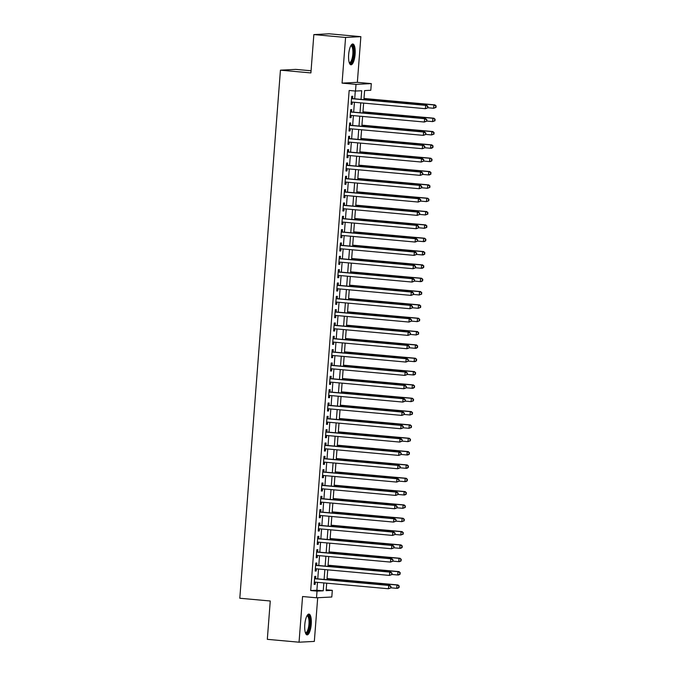 <?xml version="1.0" encoding="UTF-8"?>
<svg xmlns="http://www.w3.org/2000/svg" width="676" height="676" viewBox="0 0 676 676"><rect width="100%" height="100%" fill="white"/><g stroke="black" fill="none" stroke-linecap="round" stroke-linejoin="round"><path stroke-width="1.01" d="M311.239 624.311A10.444 3.194 95.2 0 0 308.957 614.078A10.444 3.194 95.2 0 0 304.8 624.641A10.444 3.194 95.2 0 0 307.081 634.874A10.444 3.194 95.2 0 0 311.239 624.311M355.111 54.232A10.444 3.194 95.2 0 0 352.821 43.999A10.444 3.194 95.2 0 0 348.664 54.562A10.444 3.194 95.2 0 0 350.945 64.795A10.444 3.194 95.2 0 0 355.111 54.232M326.187 589.785L332.313 590.342L331.806 597.009L316.52 597.787L317.036 591.12L323.229 590.807L323.838 582.923M311.061 70.769L295.725 69.383L280.439 70.169L239.803 598.243L270.265 600.998L267.316 639.335L299.045 642.2L314.332 641.414L317.695 597.728M280.439 70.169L310.901 72.923L313.85 34.586L329.136 33.8L360.866 36.665L345.58 37.45L342.064 83.123L356.024 84.382L371.31 83.604L370.794 90.271L364.601 90.584L363.899 99.634M342.064 83.123L357.35 82.337L360.866 36.665M357.35 82.337L371.31 83.604M313.85 34.586L345.58 37.45M315.616 578.673L315.793 576.341L314.762 576.391L314.146 584.394L315.177 584.343L315.346 582.154M316.638 565.339L316.816 563.007L315.785 563.057L315.168 571.059L316.199 571.009L316.368 568.82M317.661 552.005L317.847 549.673L316.807 549.723L316.199 557.725L317.23 557.666L317.399 555.478M318.692 538.671L318.869 536.33L317.838 536.389L317.221 544.391L318.252 544.332L318.421 542.144M319.714 525.337L319.892 522.996L318.861 523.055L318.244 531.049L319.283 530.998L319.452 528.809M320.745 511.994L320.923 509.662L319.892 509.712L319.275 517.715L320.306 517.664L320.475 515.475M321.768 498.66L321.945 496.328L320.914 496.378L320.297 504.38L321.328 504.33L321.497 502.141M322.798 485.326L322.976 482.994L321.945 483.044L321.328 491.046L322.359 490.996L322.528 488.807M323.821 471.992L323.998 469.659L322.967 469.71L322.351 477.712L323.381 477.662L323.55 475.473M324.843 458.658L325.029 456.325L323.99 456.376L323.381 464.378L324.412 464.327L324.581 462.139M325.874 445.323L326.052 442.991L325.021 443.042L324.404 451.044L325.435 450.985L325.604 448.796M326.897 431.989L327.074 429.649L326.043 429.708L325.426 437.71L326.466 437.651L326.635 435.462M327.928 418.647L328.105 416.315L327.074 416.374L326.457 424.367L327.488 424.317L327.657 422.128M328.95 405.313L329.127 402.98L328.097 403.031L327.48 411.033L328.511 410.983L328.68 408.794M329.981 391.979L330.158 389.646L329.127 389.697L328.511 397.699L329.542 397.649L329.711 395.46M331.003 378.644L331.181 376.312L330.15 376.363L329.533 384.365L330.564 384.314L330.733 382.126M332.026 365.31L332.212 362.978L331.172 363.029L330.564 371.031L331.595 370.98L331.764 368.792M333.057 351.976L333.234 349.644L332.203 349.695L331.586 357.697L332.617 357.646L332.786 355.458M334.079 338.642L334.265 336.31L333.226 336.361L332.609 344.363L333.648 344.304L333.817 342.115M335.11 325.308L335.288 322.967L334.257 323.027L333.64 331.029L334.671 330.97L334.84 328.781M336.133 311.966L336.31 309.633L335.279 309.692L334.662 317.686L335.702 317.635L335.862 315.447M337.163 298.631L337.341 296.299L336.31 296.35L335.693 304.352L336.724 304.301L336.893 302.113M338.186 285.297L338.363 282.965L337.332 283.016L336.716 291.018L337.746 290.967L337.915 288.779M339.208 271.963L339.394 269.631L338.355 269.682L337.746 277.684L338.777 277.633L338.946 275.445M340.239 258.629L340.417 256.297L339.386 256.348L338.769 264.35L339.8 264.299L339.969 262.111M341.262 245.295L341.448 242.963L340.408 243.014L339.791 251.016L340.831 250.965L341 248.776M342.293 231.961L342.47 229.62L341.439 229.679L340.822 237.682L341.853 237.622L342.022 235.434M343.315 218.627L343.493 216.286L342.462 216.345L341.845 224.339L342.884 224.288L343.045 222.1M344.346 205.284L344.523 202.952L343.493 203.003L342.876 211.005L343.907 210.954L344.076 208.766M345.368 191.95L345.546 189.618L344.515 189.669L343.898 197.671L344.929 197.62L345.098 195.432M346.391 178.616L346.577 176.284L345.537 176.335L344.929 184.337L345.96 184.286L346.129 182.097M347.422 165.282L347.599 162.95L346.568 163L345.951 171.003L346.982 170.952L347.151 168.763M348.444 151.948L348.63 149.616L347.591 149.666L346.974 157.669L348.013 157.618L348.182 155.429M349.475 138.614L349.653 136.282L348.622 136.332L348.005 144.334L349.036 144.275L349.205 142.087M350.498 125.28L350.675 122.939L349.644 122.998L349.027 131L350.067 130.941L350.227 128.753M351.528 111.946L351.706 109.605L350.675 109.664L350.058 117.658L351.089 117.607L351.258 115.419M361.043 99.372L361.711 90.736L355.508 91.049L349.162 90.474L310.69 590.545L316.883 590.232L317.492 582.349M317.754 578.867L318.514 569.015M318.785 565.533L319.545 555.672M319.807 552.199L320.568 542.338M320.838 538.865L321.59 529.004M321.86 525.522L322.621 515.67M322.891 512.188L323.643 502.336M323.914 498.854L324.674 489.002M324.936 485.52L325.697 475.667M325.967 472.186L326.728 462.333M326.99 458.852L327.75 448.991M328.021 445.518L328.773 435.657M329.043 432.184L329.803 422.323M330.074 418.841L330.826 408.988M331.096 405.507L331.857 395.654M332.119 392.173L332.879 382.32M333.15 378.839L333.91 368.986M334.172 365.505L334.933 355.644M335.203 352.171L335.955 342.31M336.225 338.837L336.986 328.975M337.256 325.502L338.008 315.641M338.279 312.16L339.039 302.307M339.301 298.826L340.062 288.973M340.332 285.492L341.093 275.639M341.355 272.158L342.115 262.305M342.386 258.824L343.138 248.962M343.408 245.489L344.168 235.628M344.439 232.155L345.191 222.294M345.461 218.813L346.222 208.96M346.484 205.479L347.244 195.626M347.515 192.145L348.275 182.292M348.537 178.81L349.298 168.958M349.568 165.476L350.32 155.624M350.59 152.142L351.351 142.281M351.621 138.808L352.373 128.947M352.644 125.474L353.404 115.613M353.666 112.131L354.427 102.279M354.697 98.797L355.297 91.032M352.551 98.603L352.728 96.271L351.697 96.322L351.081 104.324L352.111 104.273L352.28 102.084M316.52 597.787L302.561 596.528L299.045 642.2M310.69 590.545L317.036 591.12M355.508 91.049L356.024 84.382M326.694 583.177L326.119 590.655L332.313 590.342M363.637 103.107L362.877 112.968M362.606 116.449L361.854 126.302M361.584 129.784L360.823 139.636M360.553 143.118L359.801 152.97M359.531 156.452L358.77 166.304M358.508 169.786L357.748 179.647M357.477 183.12L356.717 192.981M356.455 196.454L355.694 206.315M355.424 209.797L354.672 219.649M354.401 223.131L353.641 232.983M353.371 236.465L352.618 246.317M352.348 249.799L351.588 259.652M351.326 263.133L350.565 272.986M350.295 276.467L349.534 286.328M349.272 289.801L348.512 299.662M348.241 303.135L347.481 312.996M347.219 316.478L346.458 326.331M346.188 329.812L345.436 339.665M345.166 343.146L344.405 352.999M344.143 356.48L343.383 366.333M343.112 369.814L342.352 379.667M342.09 383.148L341.329 393.01M341.059 396.482L340.298 406.344M340.036 409.817L339.276 419.678M339.006 423.159L338.253 433.012M337.983 436.493L337.223 446.346M336.961 449.827L336.2 459.68M335.93 463.161L335.169 473.014M334.907 476.495L334.147 486.357M333.876 489.83L333.116 499.691M332.854 503.164L332.093 513.025M331.823 516.506L331.071 526.359M330.801 529.84L330.04 539.693M329.77 543.174L329.018 553.027M328.747 556.509L327.987 566.361M327.725 569.843L326.964 579.695M324.1 579.442L324.86 569.581M325.131 566.108L325.891 556.247M326.153 552.774L326.914 542.913M327.184 539.431L327.936 529.578M328.206 526.097L328.967 516.244M329.237 512.763L329.989 502.91M330.26 499.429L331.02 489.576M331.282 486.095L332.043 476.242M332.313 472.761L333.074 462.899M333.336 459.427L334.096 449.565M334.366 446.092L335.119 436.231M335.389 432.75L336.149 422.897M336.42 419.416L337.172 409.563M337.442 406.082L338.203 396.229M338.465 392.748L339.225 382.895M339.496 379.413L340.256 369.552M340.518 366.079L341.279 356.218M341.549 352.745L342.301 342.884M342.571 339.411L343.332 329.55M343.602 326.069L344.354 316.216M344.625 312.735L345.385 302.882M345.647 299.4L346.408 289.548M346.678 286.066L347.439 276.214M347.701 272.732L348.461 262.871M348.731 259.398L349.484 249.537M349.754 246.064L350.514 236.203M350.785 232.721L351.537 222.869M351.807 219.387L352.568 209.535M352.83 206.053L353.59 196.201M353.861 192.719L354.621 182.866M354.883 179.385L355.644 169.532M355.914 166.051L356.666 156.19M356.936 152.717L357.697 142.856M357.967 139.383L358.719 129.522M358.99 126.04L359.75 116.188M360.012 112.706L360.773 102.853M316.883 590.232L323.229 590.807M351.089 104.18L352.111 104.273M350.067 117.514L351.089 117.607M349.044 130.848L350.067 130.941M348.013 144.191L349.036 144.275M346.991 157.525L348.013 157.618M345.96 170.859L346.982 170.952M344.937 184.193L345.96 184.286M343.907 197.527L344.929 197.62M342.884 210.861L343.907 210.954M341.862 224.195L342.884 224.288M340.831 237.53L341.853 237.622M339.808 250.872L340.831 250.965M338.777 264.206L339.8 264.299M337.755 277.54L338.777 277.633M336.724 290.874L337.746 290.967M335.702 304.208L336.724 304.301M334.679 317.543L335.702 317.635M333.648 330.877L334.671 330.97M332.626 344.211L333.648 344.304M331.595 357.553L332.617 357.646M330.572 370.887L331.595 370.98M329.542 384.221L330.564 384.314M328.519 397.556L329.542 397.649M327.497 410.89L328.511 410.983M326.466 424.224L327.488 424.317M325.443 437.558L326.466 437.651M324.412 450.9L325.435 450.985M323.39 464.235L324.412 464.327M322.359 477.569L323.381 477.662M321.337 490.903L322.359 490.996M320.314 504.237L321.328 504.33M319.283 517.571L320.306 517.664M318.261 530.905L319.283 530.998M317.23 544.239L318.252 544.332M316.207 557.582L317.23 557.666M315.177 570.916L316.199 571.009M314.154 584.25L315.177 584.343M427.832 107.805L427.933 106.47L427.832 107.805L425.381 108.692L351.258 101.992M427.418 107.822L425.381 108.692L425.635 105.355L426.666 105.304L351.537 98.519A1.335 1.276 -92.9 0 0 351.537 98.519L351.537 98.519M351.52 98.662L425.635 105.355L427.519 106.487M427.933 106.47L426.666 105.304M427.832 107.746L433.637 108.27L433.899 104.932L434.93 104.881L363.992 98.468M435.783 106.064L435.674 107.399L436.197 106.047L433.899 104.932L363.984 98.62M436.088 107.383L433.637 108.27L435.674 107.399M434.93 104.881L436.197 106.047M350.903 45.571A9.033 2.763 -84.8 0 1 353.658 54.156A9.033 2.763 -84.8 0 1 349.34 62.893M349.213 62.505A8.366 2.56 95.2 0 0 349.484 62.581A8.366 2.56 95.2 0 0 352.821 54.114A8.366 2.56 95.2 0 0 350.988 45.909A8.366 2.56 95.2 0 0 350.709 45.934M350.388 64.575A10.377 3.177 95.2 0 0 354.072 54.139A10.377 3.177 95.2 0 0 352.238 44.109M307.039 615.65A9.033 2.763 -84.8 0 1 309.853 620.931A9.033 2.763 -84.8 0 1 307.8 632.102A9.033 2.763 -84.8 0 1 305.476 632.981M305.349 632.584A8.366 2.56 95.2 0 0 305.62 632.66A8.366 2.56 95.2 0 0 307.107 631.477A8.366 2.56 95.2 0 0 309.033 622.216A8.366 2.56 95.2 0 0 307.124 615.988A8.366 2.56 95.2 0 0 306.845 616.013M306.524 634.654A10.377 3.177 95.2 0 0 307.918 633.251A10.377 3.177 95.2 0 0 310.292 622.478A10.377 3.177 95.2 0 0 308.374 614.188M426.801 121.139L426.902 119.804L426.801 121.139L424.351 122.026L350.236 115.326M426.387 121.156L424.351 122.026L424.613 118.689L425.643 118.638L350.506 111.853M350.489 111.996L424.613 118.689L426.488 119.829M426.902 119.804L425.643 118.638M425.779 134.473L425.88 133.138L425.779 134.473L423.328 135.361L349.213 128.66M425.365 134.49L423.328 135.361L423.582 132.031L424.613 131.972L349.484 125.187A1.335 1.276 -92.9 0 0 349.484 125.187L349.484 125.187M349.467 125.33L423.582 132.031L425.466 133.164M425.88 133.138L424.613 131.972M424.748 147.807L424.849 146.472L424.748 147.807L422.297 148.695L348.182 142.002M424.334 147.833L422.297 148.695L422.559 145.365L423.59 145.306L348.461 138.521A1.335 1.276 -92.9 0 1 348.453 138.521L348.461 138.521M348.436 138.665L422.559 145.365L424.443 146.498M424.849 146.472L423.59 145.306M423.725 161.141L423.827 159.806L423.725 161.141L421.275 162.029L347.16 155.336M423.311 161.167L421.275 162.029L421.528 158.699L422.568 158.649L347.43 151.855A1.335 1.276 -92.9 0 0 347.43 151.855L347.43 151.855M347.413 151.999L421.528 158.699L423.413 159.832M423.827 159.806L422.568 158.649M426.81 121.08L432.615 121.604L432.868 118.266L433.907 118.216L362.97 111.802M434.752 119.407L434.651 120.734L435.167 119.382L432.868 118.266L362.953 111.954M435.065 120.717L432.615 121.604L434.651 120.734M433.907 118.216L435.167 119.382M425.779 134.414L431.592 134.938L431.846 131.609L432.877 131.55L361.939 125.144M433.73 132.741L433.629 134.068L434.144 132.716L431.846 131.609L361.93 125.288M434.043 134.051L431.592 134.938L433.629 134.068M432.877 131.55L434.144 132.716M424.756 147.748L430.561 148.272L430.823 144.943L431.854 144.884L360.916 138.479M432.699 146.075L432.598 147.41L433.113 146.05L430.823 144.943L360.899 138.622M433.012 147.385L431.592 148.221L430.561 148.272L432.598 147.41M431.854 144.884L433.113 146.05M423.725 161.082L429.539 161.606L429.792 158.277L430.823 158.226L359.885 151.813M431.677 159.409L431.575 160.744L432.091 159.384L429.792 158.277L359.877 151.956M431.989 160.719L430.57 161.556L429.539 161.606L431.575 160.744M430.823 158.226L432.091 159.384M422.694 174.476L422.804 173.149L422.694 174.476L420.252 175.363L346.129 168.67M422.289 174.501L420.252 175.363L420.506 172.034L421.537 171.983L346.408 165.189A1.335 1.276 -92.9 0 0 346.408 165.189L346.408 165.189M346.391 165.333L420.506 172.034L422.39 173.166M422.804 173.149L421.537 171.983M422.703 174.416L428.508 174.94L428.77 171.611L429.801 171.56L358.863 165.147M430.646 172.743L430.544 174.078L431.06 172.726L428.77 171.611L358.846 165.29M430.958 174.053L429.547 174.89L428.508 174.94L430.544 174.078M429.801 171.56L431.06 172.726M421.672 187.818L421.773 186.483L421.672 187.818L419.221 188.705L345.106 182.005M421.258 187.835L419.221 188.705L419.475 185.368L420.514 185.317L345.377 178.523M345.36 178.667L419.475 185.368L421.359 186.5M421.773 186.483L420.514 185.317M421.68 187.751L427.485 188.283L427.739 184.945L428.77 184.894L357.832 178.481M429.623 186.077L429.522 187.413L430.037 186.061L427.739 184.945L357.824 178.625M429.936 187.396L427.485 188.283L429.522 187.413M428.77 184.894L430.037 186.061M420.649 201.152L420.751 199.817L420.649 201.152L418.199 202.039L344.076 195.339M420.235 201.169L418.199 202.039L418.452 198.702L419.483 198.651L344.354 191.857A1.335 1.276 -92.9 0 0 344.354 191.857L344.354 191.857M344.337 192.009L418.452 198.702L420.337 199.834M420.751 199.817L419.483 198.651M420.649 201.093L426.455 201.617L426.717 198.279L427.747 198.229L356.81 191.815M428.601 199.412L428.491 200.747L429.006 199.395L426.717 198.279L356.801 191.959M428.905 200.73L426.455 201.617L428.491 200.747M427.747 198.229L429.006 199.395M419.619 214.486L419.72 213.151L419.619 214.486L417.168 215.374L343.053 208.673M419.204 214.503L417.168 215.374L417.43 212.036L418.461 211.985L343.324 205.2A1.335 1.276 -92.9 0 0 343.324 205.2L343.324 205.2M343.307 205.343L417.43 212.036L419.306 213.168M419.72 213.151L418.461 211.985M419.627 214.427L425.432 214.951L425.686 211.613L426.725 211.563L355.787 205.149M427.57 212.746L427.469 214.081L427.984 212.729L425.686 211.613L355.77 205.301M427.883 214.064L425.432 214.951L427.469 214.081M426.725 211.563L427.984 212.729M418.596 227.82L418.697 226.485L418.596 227.82L416.146 228.708L342.031 222.007M418.182 227.837L416.146 228.708L416.399 225.37L417.43 225.319L342.301 218.534A1.335 1.276 -92.9 0 0 342.301 218.534L342.301 218.534M342.284 218.678L416.399 225.37L418.283 226.511M418.697 226.485L417.43 225.319M417.565 241.155L417.667 239.819L417.565 241.155L415.115 242.042L341 235.341M417.151 241.18L415.115 242.042L415.377 238.713L416.408 238.653L341.279 231.868A1.335 1.276 -92.9 0 1 341.27 231.868L341.279 231.868M341.253 232.012L415.377 238.713L417.261 239.845M417.667 239.819L416.408 238.653M416.543 254.489L416.644 253.154L416.543 254.489L414.092 255.376L339.977 248.684M416.129 254.514L414.092 255.376L414.346 252.047L415.385 251.987L340.248 245.202A1.335 1.276 -92.9 0 0 340.248 245.202L340.248 245.202M340.231 245.346L414.346 252.047L416.23 253.179M416.644 253.154L415.385 251.987M415.512 267.823L415.622 266.488L415.512 267.823L413.07 268.71L338.946 262.018M415.106 267.848L413.07 268.71L413.323 265.381L414.354 265.33L339.225 258.536A1.335 1.276 -92.9 0 0 339.225 258.536L339.225 258.536M339.208 258.68L413.323 265.381L415.208 266.513M415.622 266.488L414.354 265.33M414.489 281.157L414.591 279.83L414.489 281.157L412.039 282.053L337.924 275.352M414.075 281.182L412.039 282.053L412.292 278.715L413.332 278.664L338.186 271.87M338.177 272.014L412.292 278.715L414.177 279.847M414.591 279.83L413.332 278.664M413.467 294.499L413.568 293.164L413.467 294.499L411.016 295.387L336.893 288.686M413.053 294.516L411.016 295.387L411.27 292.049L412.301 291.998L337.172 285.204A1.335 1.276 -92.9 0 0 337.172 285.204L337.172 285.204M337.155 285.348L411.27 292.049L413.154 293.181M413.568 293.164L412.301 291.998M412.436 307.834L412.537 306.498L412.436 307.834L409.986 308.721L335.871 302.02M412.022 307.85L409.986 308.721L410.248 305.383L411.278 305.332L336.141 298.538M336.124 298.691L410.248 305.383L412.123 306.515M412.537 306.498L411.278 305.332M411.414 321.168L411.515 319.832L411.414 321.168L408.963 322.055L334.848 315.354M411 321.185L408.963 322.055L409.217 318.717L410.248 318.666L335.119 311.881A1.335 1.276 -92.9 0 0 335.119 311.881L335.119 311.881M335.102 312.025L409.217 318.717L411.101 319.849M411.515 319.832L410.248 318.666M410.383 334.502L410.484 333.167L410.383 334.502L407.932 335.389L333.817 328.688M409.969 334.519L407.932 335.389L408.194 332.051L409.225 332L334.096 325.215A1.335 1.276 -92.9 0 1 334.088 325.215L334.096 325.215M334.071 325.359L408.194 332.051L410.079 333.192M410.484 333.167L409.225 332M409.36 347.836L409.462 346.501L409.36 347.836L406.91 348.723L332.795 342.022M408.946 347.861L406.91 348.723L407.163 345.394L408.194 345.335L333.065 338.549A1.335 1.276 -92.9 0 0 333.065 338.549L333.065 338.549M333.048 338.693L407.163 345.394L409.048 346.526M409.462 346.501L408.194 345.335M408.329 361.17L408.439 359.835L408.329 361.17L405.879 362.057L331.764 355.365M407.924 361.195L405.879 362.057L406.141 358.728L407.172 358.669L332.043 351.883A1.335 1.276 -92.9 0 0 332.043 351.883L332.043 351.883M332.026 352.027L406.141 358.728L408.025 359.86M408.439 359.835L407.172 358.669M407.307 374.504L407.408 373.177L407.307 374.504L404.856 375.391L330.741 368.699M406.893 374.529L404.856 375.391L405.11 372.062L406.149 372.011L331.012 365.217A1.335 1.276 -92.9 0 1 331.003 365.217L331.012 365.217M330.995 365.361L405.11 372.062L406.994 373.194M407.408 373.177L406.149 372.011M418.596 227.761L424.41 228.285L424.663 224.947L425.694 224.897L354.756 218.492M426.548 226.088L426.446 227.415L426.962 226.063L424.663 224.947L354.748 218.635M426.852 227.398L424.41 228.285L426.446 227.415M425.694 224.897L426.962 226.063M417.574 241.095L423.379 241.619L423.641 238.29L424.672 238.231L353.734 231.826M425.517 239.422L425.415 240.757L425.931 239.397L423.641 238.29L353.717 231.969M425.829 240.732L424.41 241.569L423.379 241.619L425.415 240.757M424.672 238.231L425.931 239.397M416.543 254.43L422.356 254.953L422.61 251.624L423.641 251.565L352.703 245.16M424.494 252.756L424.393 254.091L424.908 252.731L422.61 251.624L352.695 245.304M424.807 254.066L423.387 254.903L422.356 254.953L424.393 254.091M423.641 251.565L424.908 252.731M415.52 267.764L421.325 268.287L421.587 264.958L422.618 264.907L351.681 258.494M423.463 266.09L423.362 267.426L423.877 266.065L421.587 264.958L351.664 258.638M423.776 267.4L422.365 268.237L421.325 268.287L423.362 267.426M422.618 264.907L423.877 266.065M414.498 281.098L420.303 281.63L420.556 278.292L421.587 278.242L350.65 271.828M422.441 279.425L422.339 280.76L422.855 279.408L420.556 278.292L350.641 271.972M422.753 280.734L421.334 281.571L420.303 281.63L422.339 280.76M421.587 278.242L422.855 279.408M413.467 294.44L419.272 294.964L419.534 291.626L420.565 291.576L349.627 285.162M421.418 292.759L421.309 294.094L421.824 292.742L419.534 291.626L349.619 285.306M421.723 294.077L419.272 294.964L421.309 294.094M420.565 291.576L421.824 292.742M412.445 307.774L418.25 308.298L418.503 304.96L419.542 304.91L348.596 298.496M420.387 306.093L420.286 307.428L420.802 306.076L418.503 304.96L348.588 298.64M420.7 307.411L418.25 308.298L420.286 307.428M419.542 304.91L420.802 306.076M411.414 321.108L417.227 321.632L417.481 318.295L418.512 318.244L347.574 311.83M419.365 319.427L419.264 320.762L419.779 319.41L417.481 318.295L347.565 311.982M419.669 320.745L417.227 321.632L419.264 320.762M418.512 318.244L419.779 319.41M410.391 334.443L416.196 334.966L416.45 331.629L417.489 331.578L346.551 325.173M418.334 332.769L418.233 334.096L418.748 332.744L416.45 331.629L346.534 325.317M418.647 334.079L416.196 334.966L418.233 334.096M417.489 331.578L418.748 332.744M409.36 347.777L415.174 348.301L415.427 344.971L416.458 344.912L345.52 338.507M417.312 346.104L417.21 347.439L417.726 346.078L415.427 344.971L345.512 338.651M417.624 347.413L416.205 348.25L415.174 348.301L417.21 347.439M416.458 344.912L417.726 346.078M408.338 361.111L414.143 361.635L414.405 358.305L415.436 358.246L344.498 351.841M416.281 359.438L416.179 360.773L416.695 359.412L414.405 358.305L344.481 351.985M416.593 360.747L415.174 361.584L414.143 361.635L416.179 360.773M415.436 358.246L416.695 359.412M407.315 374.445L413.12 374.969L413.374 371.639L414.405 371.589L343.467 365.175M415.258 372.772L415.157 374.107L415.672 372.755L413.374 371.639L343.459 365.319M415.571 374.082L414.151 374.918L413.12 374.969L415.157 374.107M414.405 371.589L415.672 372.755M406.284 387.838L406.386 386.511L406.284 387.838L403.834 388.734L329.711 382.033M405.87 387.863L403.834 388.734L404.087 385.396L405.118 385.345L329.989 378.552A1.335 1.276 -92.9 0 0 329.989 378.552L329.989 378.552M329.972 378.695L404.087 385.396L405.972 386.528M406.386 386.511L405.118 385.345M405.254 401.181L405.355 399.846L405.254 401.181L402.803 402.068L328.688 395.367M404.839 401.198L402.803 402.068L403.065 398.73L404.096 398.679L328.959 391.886M328.942 392.029L403.065 398.73L404.941 399.862M405.355 399.846L404.096 398.679M404.231 414.515L404.332 413.18L404.231 414.515L401.781 415.402L327.666 408.701M403.817 414.532L401.781 415.402L402.034 412.064L403.065 412.014L327.936 405.22A1.335 1.276 -92.9 0 0 327.936 405.22L327.936 405.22M327.919 405.372L402.034 412.064L403.918 413.197M404.332 413.18L403.065 412.014M403.2 427.849L403.302 426.514L403.2 427.849L400.75 428.736L326.635 422.035M402.786 427.866L400.75 428.736L401.012 425.398L402.043 425.348L326.914 418.562A1.335 1.276 -92.9 0 1 326.905 418.562L326.914 418.562M326.888 418.706L401.012 425.398L402.896 426.539M403.302 426.514L402.043 425.348M406.284 387.779L412.09 388.311L412.352 384.974L413.382 384.923L342.445 378.509M414.236 386.106L414.126 387.441L414.641 386.089L412.352 384.974L342.436 378.653M414.54 387.416L413.129 388.252L412.09 388.311L414.126 387.441M413.382 384.923L414.641 386.089M405.262 401.121L411.067 401.645L411.321 398.308L412.36 398.257L341.414 391.843M413.205 399.44L413.104 400.775L413.619 399.423L411.321 398.308L341.405 391.987M413.518 400.758L411.067 401.645L413.104 400.775M412.36 398.257L413.619 399.423M404.231 414.456L410.045 414.98L410.298 411.642L411.329 411.591L340.391 405.178M412.183 412.774L412.081 414.109L412.597 412.757L410.298 411.642L340.383 405.33M412.487 414.092L410.045 414.98L412.081 414.109M411.329 411.591L412.597 412.757M403.209 427.79L409.014 428.314L409.267 424.976L410.307 424.925L339.369 418.512M411.152 426.117L411.05 427.443L411.566 426.091L409.267 424.976L339.352 418.664M411.464 427.426L409.014 428.314L411.05 427.443M410.307 424.925L411.566 426.091M402.178 441.183L402.279 439.848L402.178 441.183L399.727 442.07L325.612 435.369M401.764 441.2L399.727 442.07L399.981 438.741L401.012 438.682L325.883 431.896A1.335 1.276 -92.9 0 0 325.883 431.896L325.883 431.896M325.866 432.04L399.981 438.741L401.865 439.873M402.279 439.848L401.012 438.682M402.178 441.124L407.991 441.648L408.245 438.318L409.276 438.259L338.338 431.854M410.129 439.451L410.028 440.777L410.543 439.425L408.245 438.318L338.33 431.998M410.442 440.76L407.991 441.648L410.028 440.777M409.276 438.259L410.543 439.425M401.147 454.517L401.257 453.182L401.147 454.517L398.696 455.404L324.581 448.712M400.733 454.542L398.696 455.404L398.958 452.075L399.989 452.016L324.86 445.23A1.335 1.276 -92.9 0 0 324.86 445.23L324.86 445.23M324.843 445.374L398.958 452.075L400.843 453.207M401.257 453.182L399.989 452.016M401.155 454.458L406.96 454.982L407.222 451.652L408.253 451.593L337.316 445.188M409.098 452.785L408.997 454.12L409.512 452.759L407.222 451.652L337.299 445.332M409.411 454.095L407.991 454.931L406.96 454.982L408.997 454.12M408.253 451.593L409.512 452.759M400.124 467.851L400.226 466.516L400.124 467.851L397.674 468.738L323.559 462.046M399.71 467.877L397.674 468.738L397.927 465.409L398.967 465.358L323.829 458.565A1.335 1.276 -92.9 0 1 323.821 458.565L323.829 458.565M323.812 458.708L397.927 465.409L399.812 466.541M400.226 466.516L398.967 465.358M400.124 467.792L405.938 468.316L406.191 464.987L407.222 464.936L336.285 458.522M408.076 466.119L407.974 467.454L408.49 466.094L406.191 464.987L336.276 458.666M408.389 467.429L406.969 468.265L405.938 468.316L407.974 467.454M407.222 464.936L408.49 466.094M399.102 481.185L399.203 479.859L399.102 481.185L396.651 482.072L322.528 475.38M398.688 481.211L396.651 482.072L396.905 478.743L397.936 478.692L322.807 471.899A1.335 1.276 -92.9 0 0 322.807 471.899L322.807 471.899M322.79 472.042L396.905 478.743L398.789 479.875M399.203 479.859L397.936 478.692M399.102 481.126L404.907 481.65L405.169 478.321L406.2 478.27L335.262 471.856M407.053 479.453L406.944 480.788L407.459 479.436L405.169 478.321L335.254 472M407.358 480.763L405.946 481.599L404.907 481.65L406.944 480.788M406.2 478.27L407.459 479.436M398.071 494.519L398.172 493.193L398.071 494.519L395.621 495.415L321.506 488.714M397.657 494.545L395.621 495.415L395.882 492.077L396.913 492.027L321.776 485.233M321.759 485.376L395.882 492.077L397.758 493.21M398.172 493.193L396.913 492.027M398.079 494.46L403.885 494.993L404.138 491.655L405.178 491.604L334.231 485.191M406.022 492.787L405.921 494.122L406.437 492.77L404.138 491.655L334.223 485.334M406.335 494.097L404.916 494.933L403.885 494.993L405.921 494.122M405.178 491.604L406.437 492.77M397.049 507.862L397.15 506.527L397.049 507.862L394.598 508.749L320.483 502.048M396.635 507.879L394.598 508.749L394.852 505.411L395.882 505.361L320.754 498.567A1.335 1.276 -92.9 0 0 320.754 498.567L320.754 498.567M320.737 498.719L394.852 505.411L396.736 506.544M397.15 506.527L395.882 505.361M397.049 507.803L402.862 508.327L403.116 504.989L404.147 504.938L333.209 498.525M405 506.121L404.899 507.456L405.414 506.104L403.116 504.989L333.2 498.668M405.304 507.439L402.862 508.327L404.899 507.456M404.147 504.938L405.414 506.104M396.018 521.196L396.119 519.861L396.018 521.196L393.567 522.083L319.452 515.382M395.604 521.213L393.567 522.083L393.829 518.745L394.86 518.695L319.731 511.909A1.335 1.276 -92.9 0 1 319.723 511.901L319.731 511.909M319.706 512.053L393.829 518.745L395.705 519.878M396.119 519.861L394.86 518.695M396.026 521.137L401.831 521.661L402.085 518.323L403.124 518.272L332.186 511.859M403.969 519.455L403.868 520.79L404.383 519.438L402.085 518.323L332.17 512.011M404.282 520.773L401.831 521.661L403.868 520.79M403.124 518.272L404.383 519.438M394.995 534.53L395.097 533.195L394.995 534.53L392.545 535.417L318.43 528.716M394.581 534.547L392.545 535.417L392.798 532.08L393.829 532.029L318.7 525.244A1.335 1.276 -92.9 0 0 318.7 525.244L318.7 525.244M318.683 525.387L392.798 532.08L394.683 533.22M395.097 533.195L393.829 532.029M394.995 534.471L400.809 534.995L401.062 531.657L402.093 531.606L331.155 525.201M402.947 532.798L402.845 534.125L403.361 532.773L401.062 531.657L331.147 525.345M403.259 534.108L400.809 534.995L402.845 534.125M402.093 531.606L403.361 532.773M393.964 547.864L394.074 546.529L393.964 547.864L391.514 548.751L317.399 542.051M393.55 547.89L391.514 548.751L391.776 545.422L392.807 545.363L317.678 538.578A1.335 1.276 -92.9 0 0 317.678 538.578L317.678 538.578M317.661 538.721L391.776 545.422L393.66 546.554M394.074 546.529L392.807 545.363M393.973 547.805L399.778 548.329L400.04 545L401.071 544.94L330.133 538.535M401.916 546.132L401.814 547.467L402.33 546.107L400.04 545L330.116 538.679M402.228 547.442L400.809 548.278L399.778 548.329L401.814 547.467M401.071 544.94L402.33 546.107M392.942 561.198L393.043 559.863L392.942 561.198L390.491 562.086L316.376 555.393M392.528 561.224L390.491 562.086L390.745 558.756L391.784 558.697L316.647 551.912A1.335 1.276 -92.9 0 1 316.638 551.912L316.647 551.912M316.63 552.055L390.745 558.756L392.629 559.889M393.043 559.863L391.784 558.697M392.942 561.139L398.755 561.663L399.009 558.334L400.04 558.275L329.102 551.87M400.893 559.466L400.792 560.801L401.307 559.441L399.009 558.334L329.094 552.013M401.206 560.776L399.786 561.612L398.755 561.663L400.792 560.801M400.04 558.275L401.307 559.441M391.919 574.532L392.021 573.197L391.919 574.532L389.469 575.42L315.346 568.727M391.505 574.558L389.469 575.42L389.722 572.09L390.753 572.04L315.624 565.246A1.335 1.276 -92.9 0 0 315.624 565.246L315.624 565.246M315.608 565.389L389.722 572.09L391.607 573.223M392.021 573.197L390.753 572.04M391.919 574.473L397.725 574.997L397.987 571.668L399.017 571.617L328.08 565.204M399.871 572.8L399.761 574.135L400.276 572.775L397.987 571.668L328.071 565.347M400.175 574.11L398.764 574.946L397.725 574.997L399.761 574.135M399.017 571.617L400.276 572.775M390.889 587.866L390.99 586.54L390.889 587.866L388.438 588.754L314.323 582.061M390.475 587.892L388.438 588.754L388.7 585.424L389.731 585.374L314.594 578.58M314.577 578.724L388.7 585.424L390.576 586.557M390.99 586.54L389.731 585.374M390.897 587.807L396.702 588.331L396.956 585.002L397.995 584.951L327.049 578.538M398.84 586.134L398.739 587.469L399.254 586.117L396.956 585.002L327.04 578.681M399.153 587.444L397.733 588.281L396.702 588.331L398.739 587.469M397.995 584.951L399.254 586.117"/></g></svg>
